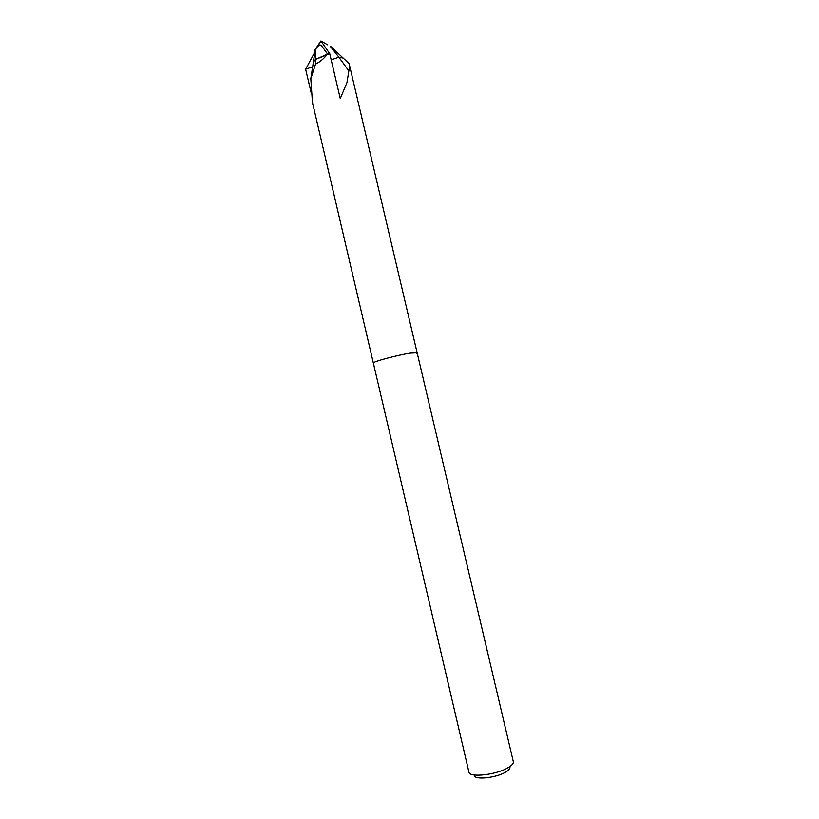 <?xml version="1.0" encoding="UTF-8"?>
<svg xmlns="http://www.w3.org/2000/svg" width="819" height="819" viewBox="0 0 819 819"><rect width="100%" height="100%" fill="white"/><g stroke="black" fill="none" stroke-linecap="round" stroke-linejoin="round"><path stroke-width="1.23" d="M315.54 64.107L315.417 59.459L327.6 54.095C323.648 58.876 319.635 62.213 315.54 64.107L310.81 78.696L312.459 102.477L373.351 363.063C371.969 361.896 397.584 355.016 410.524 353.112L417.137 352.794L513.318 761.711C513.636 763.482 511.844 765.499 507.954 767.772C496.079 774.958 469.154 777.866 468.939 772.122L373.351 363.063C371.969 361.906 397.584 355.026 410.524 353.112C416.072 352.283 418.11 352.354 416.636 353.317M348.853 70.936C349.959 70.065 350.153 68.079 349.437 64.977L349.058 63.524L343.202 58.088L338.882 57.187L331.193 59.869L338.882 57.187L348.853 70.936L346.959 82.637L340.264 98.546L329.75 53.747L320.935 40.95L327.58 44.799M327.6 54.095L329.75 53.747L315.417 59.459L315.141 49.744L317.557 46.56L320.075 44.871C321.734 46.427 319.308 42.383 327.6 54.095M311.046 92.322L305.63 69.185L312.807 66.769M474.385 775.327C474.027 780.2 495.925 778.009 505.62 772.112C508.896 770.188 510.309 768.478 509.868 767.004M310.81 78.696L313.38 62.172L315.417 59.459L313.37 62.172L315.141 49.744M330.231 46.273L338.882 57.187L343.202 58.088L330.753 46.509M410.524 353.112L417.137 352.794L349.437 64.977M305.641 69.185L314.578 52.682M317.557 46.56L320.935 40.95L314.977 49.836"/></g></svg>
